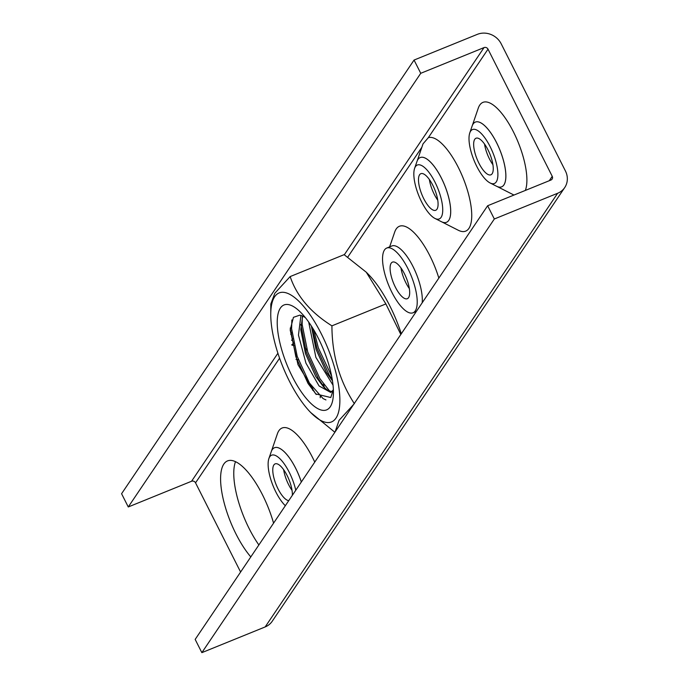 <?xml version="1.0" encoding="UTF-8"?>
<svg xmlns="http://www.w3.org/2000/svg" width="687" height="687" viewBox="0 0 687 687"><rect width="100%" height="100%" fill="white"/><g stroke="black" fill="none" stroke-linecap="round" stroke-linejoin="round"><path stroke-width="1.03" d="M258.87 544.954A57.725 20.172 67.9 0 1 249.192 528.655A57.725 20.172 67.9 0 1 235.504 461.673M273.572 523.151A57.725 20.172 -112.1 0 0 262.468 494.777A57.725 20.172 -112.1 0 0 227.509 460.917A57.725 20.172 -112.1 0 0 236.01 534.014A57.725 20.172 -112.1 0 0 250.807 556.917M421.612 201.875A29.103 10.176 -112.1 0 0 434.931 218.423A29.103 10.176 -112.1 0 0 442.737 209.939A29.103 10.176 -112.1 0 0 434.957 182.089A29.103 10.176 -112.1 0 0 414.605 168.392A29.103 10.176 -112.1 0 0 421.612 201.875M414.605 168.392L416.932 161.6A34.943 12.211 67.9 0 1 420.204 157.555A34.943 12.211 67.9 0 1 441.355 178.045A34.943 12.211 67.9 0 1 446.498 222.296A34.943 12.211 67.9 0 1 441.329 221.669L434.931 218.423M476.778 166.409A29.103 10.176 -112.1 0 0 490.097 182.965A29.103 10.176 -112.1 0 0 497.895 174.481A29.103 10.176 -112.1 0 0 490.123 146.623A29.103 10.176 -112.1 0 0 469.771 132.926A29.103 10.176 -112.1 0 0 476.778 166.409M469.771 132.926L472.089 126.142A34.943 12.211 67.9 0 1 475.361 122.088A34.943 12.211 67.9 0 1 496.521 142.587A34.943 12.211 67.9 0 1 501.665 186.83A34.943 12.211 67.9 0 1 496.495 186.211L490.097 182.965M295.771 490.243A29.103 10.176 -112.1 0 0 289.236 472.27A29.103 10.176 -112.1 0 0 268.883 458.572A29.103 10.176 -112.1 0 0 275.899 492.055A29.103 10.176 -112.1 0 0 285.337 505.718M268.883 458.572L271.21 451.788A34.943 12.211 67.9 0 1 274.482 447.735A34.943 12.211 67.9 0 1 295.642 468.233A34.943 12.211 67.9 0 1 301.318 482.008M274.508 447.726L274.482 447.735A34.943 12.211 67.9 0 1 274.508 447.726A34.943 12.211 67.9 0 1 295.659 468.225A34.943 12.211 67.9 0 1 301.344 481.982M314.758 462.093A50.349 17.596 -112.1 0 0 312.568 457.559A50.349 17.596 -112.1 0 0 277.368 433.858L271.442 451.17M420.204 157.555L420.221 157.546A34.943 12.211 67.9 0 1 420.221 157.546A34.943 12.211 67.9 0 1 441.38 178.036A34.943 12.211 67.9 0 1 446.524 222.279A34.943 12.211 67.9 0 1 446.507 222.287L446.524 222.279M441.93 221.953L458.246 230.231A50.349 17.596 -112.1 0 0 471.746 215.555A50.349 17.596 -112.1 0 0 458.289 167.37A50.349 17.596 -112.1 0 0 428.345 137.649L423.02 143.866L417.164 160.981M475.387 122.08L475.361 122.088A34.943 12.211 67.9 0 1 475.387 122.08A34.943 12.211 67.9 0 1 496.546 142.578A34.943 12.211 67.9 0 1 501.682 186.821A34.943 12.211 67.9 0 1 501.673 186.821L501.682 186.821M497.087 186.495L513.404 194.765A50.349 17.596 -112.1 0 0 513.988 195.048M525.349 190.428A50.349 17.596 -112.1 0 0 513.447 131.904A50.349 17.596 -112.1 0 0 478.246 108.211L472.321 125.523M323.56 384.102A34.943 12.211 67.9 0 1 324.264 387.27M386.738 248.05A34.943 12.211 -112.1 0 0 391.873 292.293A34.943 12.211 -112.1 0 0 413.033 312.791A34.943 12.211 -112.1 0 0 407.889 268.548A34.943 12.211 -112.1 0 0 386.738 248.05L391.822 245.98A34.943 12.211 67.9 0 1 412.981 266.479A34.943 12.211 67.9 0 1 422.179 302.812M438.847 278.098A50.349 17.596 -112.1 0 0 429.882 255.813A50.349 17.596 -112.1 0 0 394.682 232.112L389.632 246.873M320.254 397.756A34.943 12.211 -112.1 0 0 320.176 396.433M292.044 490.363A19.751 6.904 67.9 0 1 288.592 484.593A19.751 6.904 67.9 0 1 283.637 469.676M437.765 200.183A19.751 6.904 67.9 0 1 434.304 194.404A19.751 6.904 67.9 0 1 429.358 179.496M492.923 164.717A19.751 6.904 67.9 0 1 489.47 158.946A19.751 6.904 67.9 0 1 484.524 144.03M409.358 288.617A19.751 6.904 67.9 0 1 405.905 282.846A19.751 6.904 67.9 0 1 400.959 267.93M298.433 359.894A19.751 6.904 -112.1 0 0 296.003 359.395M404.411 273.709A19.751 6.904 -112.1 0 0 392.449 262.125A19.751 6.904 -112.1 0 0 395.36 287.132A19.751 6.904 -112.1 0 0 407.314 298.716A19.751 6.904 -112.1 0 0 404.411 273.709M487.976 149.809A19.751 6.904 -112.1 0 0 476.014 138.224A19.751 6.904 -112.1 0 0 478.925 163.231A19.751 6.904 -112.1 0 0 490.879 174.816A19.751 6.904 -112.1 0 0 487.976 149.809M432.81 185.267A19.751 6.904 -112.1 0 0 420.856 173.682A19.751 6.904 -112.1 0 0 423.759 198.689A19.751 6.904 -112.1 0 0 435.721 210.274A19.751 6.904 -112.1 0 0 432.81 185.267M292.344 495.318A19.751 6.904 -112.1 0 0 287.089 475.456A19.751 6.904 -112.1 0 0 275.135 463.871A19.751 6.904 -112.1 0 0 278.037 488.878A19.751 6.904 -112.1 0 0 288.763 500.634M420.745 73.303L128.271 506.963L121.582 493.721L414.055 60.061L420.745 73.303L484.034 47.592L344.299 254.783M201.858 652.65L494.331 218.99L487.641 205.748L195.168 639.408L201.858 652.65L265.156 626.939A18.231 16.625 34 0 0 272.241 621.237L564.714 187.577A18.231 16.625 34 0 0 565.418 170.96L501.192 43.813A18.231 16.625 34 0 0 477.345 34.35L414.055 60.061M494.331 218.99L557.629 193.279A18.231 16.625 34 0 0 564.714 187.577M487.641 205.748L550.94 180.037A3.04 2.774 34 0 0 552.236 176.319L488.01 49.172A3.04 2.774 34 0 0 484.034 47.592M240.605 572.039L195.537 482.832A3.04 2.774 34 0 0 191.561 481.252L128.271 506.963M312.74 390.328A19.751 6.904 -112.1 0 0 312.645 387.88M302.125 323.886L300.829 324.839M294.173 345.724A34.943 12.211 -112.1 0 0 291.941 345.157M304.916 347.708A34.943 12.211 67.9 0 1 307.106 350.061M274.663 296.732A69.61 24.328 -112.1 0 0 270.755 314.122A69.61 24.328 -112.1 0 0 310.747 412.569A69.61 24.328 -112.1 0 0 335.977 418.117A69.61 24.328 -112.1 0 0 321.276 333.77A69.61 24.328 -112.1 0 0 274.663 296.732M290.163 276.578L344.118 254.662L366.265 272.207L385.879 303.929L331.924 325.844C310.61 312.482 296.69 296.054 290.163 276.578L274.86 293.186L270.815 304.006L270.755 314.122M310.747 412.569L334.492 431.951M335.067 431.986L339.086 420.324L353.676 404.377M401.302 333.77A69.61 24.328 -112.1 0 0 368.455 274.431L366.265 272.207M385.879 303.929L400.83 334.466M330.249 406.79A56.617 19.786 67.9 0 1 292.344 376.665A56.617 19.786 67.9 0 1 280.382 308.068A56.617 19.786 67.9 0 1 300.906 312.585A56.617 19.786 67.9 0 1 333.427 392.646A56.617 19.786 67.9 0 1 330.249 406.79M305.5 317.798A42.036 14.693 -112.1 0 0 299.73 315.178L293.443 317.334L290.18 329.94L298.003 364.685L315.685 393.909L330.773 397.533L333.289 389.692M308.678 322.031L315.883 357.352L333.032 385.175M311.348 325.982L316.02 349.297L326.402 372.371L332.474 380.856M300.932 315.427L298.467 335.101L305.955 363.174L319.077 385.974L330.756 392.457L333.255 389.967M302.641 316.072L300.769 329.64L305.466 353.582L315.857 376.656L323.594 386.944L327.553 390.225L331.976 391.684M354.389 403.724C339.49 380.847 332.001 354.887 331.924 325.844M313.804 329.975L318.304 347.777L331.666 376.27L318.304 347.777L313.804 329.975M302.271 316.956L302.151 324.436L307.75 352.062L319.927 378.683L329.803 391.324L319.927 378.683L307.75 352.062L302.151 324.436L302.271 316.956M291.863 319.962L291.606 328.73L297.205 356.347L309.382 382.968L323.079 398.589L325.964 399.928L323.079 398.589L309.382 382.968L297.205 356.347L291.606 328.73L291.863 319.962M311.958 326.935L316.982 348.309L329.159 374.93L332.285 379.645M300.812 324.453L306.436 352.594L318.613 379.215L325.398 388.627M290.232 328.034L295.882 356.879L308.059 383.501L316.278 394.501M557.629 193.279L265.156 626.939M552.236 176.319L549.274 180.715M421.861 147.258L347.777 257.093M292.739 338.708L291.614 340.366M279.592 358.202L195.537 482.832M488.01 49.172L428.345 137.649M291.889 332.491L290.704 334.251M277.909 353.23L191.561 481.252M413.033 312.791L416.365 311.434M291.838 344.634L293.744 343.852M292.688 344.281L293.401 342.212"/></g></svg>
